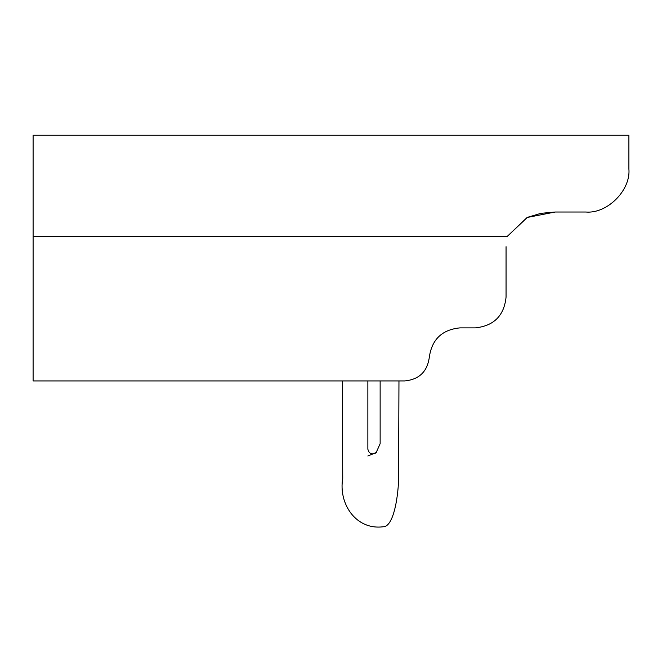 <?xml version="1.0" encoding="UTF-8"?>
<svg xmlns="http://www.w3.org/2000/svg" width="662" height="662" viewBox="0 0 662 662"><rect width="100%" height="100%" fill="white"/><g stroke="black" fill="none" stroke-linecap="round" stroke-linejoin="round"><path stroke-width="0.99" d="M342.337 380.931L342.734 478.419C338.323 503.393 355.726 530.336 383.207 526.762C394.618 526.77 398.565 491.345 398.565 478.419L398.963 380.931M380.137 380.931L380.137 443.706L376.041 452.858C371.812 454.993 369.082 453.768 367.857 449.192L367.857 380.931M380.137 402.074L380.137 440.991M367.857 455.986L376.512 452.419M628.9 135.238L33.1 135.238L33.1 236.591L507.051 236.591L527.283 217.45L555.195 212.022L585.903 212.022C607.178 213.942 630.82 190.292 628.9 169.025L628.9 135.238M585.903 212.022C607.178 213.942 630.82 190.292 628.9 169.025M404.755 380.931C419.12 379.516 427.304 371.655 429.299 357.348C427.304 371.655 419.12 379.516 404.755 380.931L33.1 380.931L33.1 236.591M506.058 246.686L506.058 297.164C504.105 315.683 493.86 325.919 475.341 327.872C493.86 325.919 504.105 315.683 506.058 297.164M429.299 357.348C431.798 339.474 442.026 329.651 459.991 327.872L475.341 327.872M507.051 236.591L527.043 217.558M527.746 217.252L540.813 213.363M541.044 213.321L555.195 212.022"/></g></svg>
